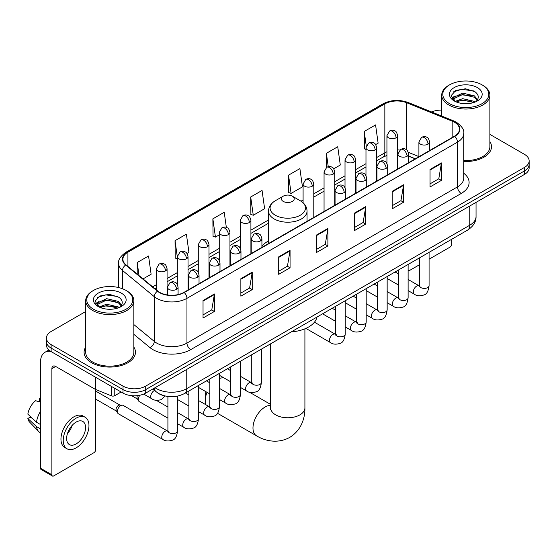 <?xml version="1.0" encoding="UTF-8"?>
<svg xmlns="http://www.w3.org/2000/svg" width="557" height="557" viewBox="0 0 557 557"><rect width="100%" height="100%" fill="white"/><g stroke="black" fill="none" stroke-linecap="round" stroke-linejoin="round"><path stroke-width="0.84" d="M268.523 240.951A28.358 16.376 0 0 0 261.922 246.25M415.25 158.842L408.65 156.176M163.786 395.658A16.056 9.267 180 0 1 157.304 392.622M85.694 311.537L51.126 331.492A16.056 9.267 0 0 0 46.426 338.05L46.426 345.041A16.056 9.267 0 0 0 51.126 351.592L123.013 393.096A16.056 9.267 0 0 0 145.711 393.096L524.45 174.432A16.056 9.267 0 0 0 529.15 167.88L529.15 164.385A16.056 9.267 0 0 1 524.45 170.936A16.056 9.267 0 0 0 529.15 164.385L529.15 160.889A16.056 9.267 0 0 0 524.45 154.338L489.882 134.383M46.426 338.05A16.056 9.267 0 0 0 51.126 344.602L123.013 386.105A16.056 9.267 0 0 0 145.711 386.105L145.711 389.601L524.45 170.936L145.711 389.601A16.056 9.267 0 0 1 123.013 389.601A16.056 9.267 0 0 0 145.711 389.601L145.711 393.096M51.126 344.602L51.126 348.097L123.013 389.601L51.126 348.097A16.056 9.267 0 0 1 46.426 341.545A16.056 9.267 0 0 0 51.126 348.097L51.126 351.592M85.694 347.088A25.685 14.83 0 0 0 84.086 352.247A25.685 14.83 0 0 0 91.606 362.732A25.685 14.83 0 0 0 119.602 365.949A25.685 14.83 0 0 0 135.455 352.247A25.685 14.83 0 0 0 133.847 347.088A25.685 14.83 0 0 1 135.455 352.247A25.685 14.83 0 0 1 119.602 365.949A25.685 14.83 0 0 1 91.606 362.732A25.685 14.83 0 0 1 84.086 352.247A25.685 14.83 0 0 1 85.694 347.088M454.449 122.227A17.121 9.887 180 0 1 459.469 129.217A17.121 9.887 180 0 1 454.449 136.207L183.928 292.39A17.121 9.887 180 0 1 157.791 291.074L126.007 264.86A17.121 9.887 180 0 1 122.909 259.193A17.121 9.887 180 0 1 127.922 252.203L384.838 103.874A17.121 9.887 180 0 1 406.77 102.767L452.166 121.12A17.121 9.887 180 0 1 454.449 122.227M454.756 122.053A17.552 10.13 0 0 0 452.409 120.918L407.014 102.565A17.552 10.13 0 0 0 384.539 103.699L127.623 252.029A17.552 10.13 0 0 0 125.659 265.007L157.443 291.214A17.552 10.13 0 0 0 184.228 292.564L454.756 136.381A17.552 10.13 0 0 0 454.756 122.053M203.033 300.543L203.033 318.019L214.382 311.46L214.382 293.985L203.033 300.543M203.033 314.914L211.778 309.866L214.341 294.569A4.282 2.472 -120 0 0 214.382 293.985M211.702 309.915L214.382 311.46M240.868 278.695L240.868 296.171L252.224 289.619L252.224 272.143L240.868 278.695M240.868 293.073L249.613 288.025L252.175 272.721A4.282 2.472 -120 0 0 252.224 272.143M249.536 288.066L252.224 289.619M278.709 256.854L278.709 274.329L290.058 267.778L290.058 250.302L278.709 256.854M278.709 271.224L287.447 266.176L290.009 250.88A4.282 2.472 -120 0 0 290.058 250.302M287.37 266.225L290.058 267.778M430.046 169.474L430.046 186.95L441.402 180.398L441.402 162.923L430.046 169.474M430.046 183.852L438.791 178.804L441.353 163.5A4.282 2.472 -120 0 0 441.402 162.923M438.714 178.846L441.402 180.398M392.212 191.323L392.212 208.798L403.56 202.24L403.56 184.764L392.212 191.323M392.212 205.693L400.956 200.645L403.519 185.349A4.282 2.472 -120 0 0 403.56 184.764M400.88 200.694L403.56 202.24M354.377 213.164L354.377 230.64L365.726 224.088L365.726 206.612L354.377 213.164M354.377 227.541L363.122 222.494L365.684 207.19A4.282 2.472 -120 0 0 365.726 206.612M363.046 222.535L365.726 224.088M316.543 235.005L316.543 252.481L327.892 245.929L327.892 228.454L316.543 235.005M316.543 249.383L325.281 244.335L327.843 229.038A4.282 2.472 -120 0 0 327.892 228.454M325.204 244.377L327.892 245.929M463.751 161.474A25.685 14.83 0 0 0 491.49 146.693A25.685 14.83 0 0 0 489.882 141.534A25.685 14.83 0 0 1 491.49 146.693A25.685 14.83 0 0 1 463.751 161.474M145.711 386.105L524.45 167.441A16.056 9.267 0 0 0 529.15 160.889M441.722 110.126A16.056 9.267 0 0 0 431.578 111.971M187.02 253.505L188.948 252.391L186.386 234.135L175.037 240.687L175.218 258.058M143.038 278.904L151.114 274.239L148.552 255.976L137.203 262.535L137.203 274.093M288.54 175.156L291.102 193.411L302.458 186.86L299.896 168.604L288.54 175.156L288.728 192.527M333.747 168.792L340.292 165.018L337.73 146.756L326.381 153.307L326.381 167.511M375.669 144.59L378.126 143.17L375.564 124.914L364.215 131.466L364.396 148.837M226.337 227.367L224.22 212.287L212.871 218.845L213.053 236.217M250.706 196.997L253.268 215.26L264.624 208.708L262.062 190.445L250.706 196.997L250.894 214.368M253.268 215.26L250.706 214.299M291.102 193.411L288.54 192.457M326.381 153.307L328.254 166.696M365.977 149.429L364.215 148.768M364.215 131.466L366.255 146.011M212.871 218.845L215.434 237.101L219.249 234.901M215.434 237.101L212.871 236.147M177.328 258.845L175.037 257.988M175.037 240.687L177.328 257.021M137.203 262.535L139.034 275.604M408.114 270.103A2.674 1.546 120 0 0 408.469 270.465A2.674 1.546 120 0 0 409.806 270.333L419.442 264.77M429.078 259.207L449.91 247.176A2.674 1.546 120 0 0 451.804 243.903L451.804 239.218M449.534 103.658A23.011 13.284 0 0 0 482.07 103.658A23.011 13.284 0 0 0 482.07 84.873L482.828 85.312A24.076 13.904 0 0 1 489.882 95.136A24.076 13.904 0 0 1 475.017 107.981A24.076 13.904 0 0 1 448.775 104.967A24.076 13.904 0 0 1 441.722 95.136A24.076 13.904 0 0 1 448.775 85.312L449.534 84.873A23.011 13.284 0 0 0 449.534 103.658M463.751 160.541A24.076 13.904 0 0 0 489.882 146.693L489.882 95.136M455.097 101.416L462.672 98.666L474.355 101.395L475.184 102.015M456.246 101.938L462.672 100.051L473.889 102.488M454.888 101.311L453.711 98.714L454.122 97.127L462.672 93.116L474.355 95.846L477.565 99.64M453.746 100.545L453.711 98.714M453.788 99.404L454.122 98.519L462.672 94.502L474.355 97.238L477.196 100.218M475.692 101.799A12.094 6.983 0 0 0 476.207 101.339C479.292 97.976 478.888 94.781 474.989 91.745L465.527 88.772L455.772 90.464L451.24 95.491L454.178 100.873M477.384 87.581A16.376 9.455 0 0 0 454.261 87.56A16.376 9.455 0 0 0 454.157 100.908A16.376 9.455 0 0 0 454.227 100.949A16.376 9.455 0 0 0 477.453 100.908A16.376 9.455 0 0 0 477.384 87.581M477.238 101.033L478.414 100.225M482.828 85.312L482.07 84.873A23.011 13.284 0 0 0 449.534 84.873M453.53 91.849L461.718 89.329L473.638 90.923M451.95 98.603L454.185 97.015M457.875 95.581L461.718 94.878L471.361 95.707M457.875 101.123L461.718 100.427L471.361 101.256M451.699 98.157L455.111 95.86M207.009 392.323A17.121 9.887 120 0 0 205.303 400.462L205.303 396.09A11.774 6.795 -60 0 1 206.027 391.759M205.303 400.462A17.121 9.887 120 0 0 206.048 404.848M283.248 201.411A6.419 3.704 0 0 0 292.328 201.411A6.419 3.704 0 0 0 292.328 196.168L300.3 200.771A17.699 10.214 0 0 1 300.3 215.218A17.699 10.214 0 0 1 275.276 215.218A17.699 10.214 0 0 1 275.276 200.771C270.918 203.361 268.669 206.8 268.523 211.082A19.265 11.119 0 0 0 274.162 218.95A19.265 11.119 0 0 0 295.161 221.359A19.265 11.119 0 0 0 307.046 211.082C306.907 206.8 304.658 203.361 300.3 200.771L292.328 196.168A6.419 3.704 0 0 0 283.248 196.168A6.419 3.704 0 0 0 283.248 201.411M291.325 331.868A29.43 16.988 0 0 0 317.003 317.044M224.018 377.938A17.121 9.887 120 0 0 219.465 378.502M167.915 418.161L139.292 401.639A4.818 2.778 -60 0 1 138.693 401.04A4.818 2.778 -60 0 1 138.296 399.432A4.818 2.778 -60 0 1 139.835 395.254M138.693 401.04L137.259 398.735A3.481 2.005 -60 0 1 136.973 397.573A3.481 2.005 -60 0 1 137.44 395.637M117.339 411.532A4.818 2.778 -60 0 1 120.744 405.635A4.818 2.778 -60 0 1 122.331 405.169A4.818 2.778 -60 0 1 123.153 405.399L167.566 431.041A4.818 2.778 -60 0 0 165.373 431.167A4.818 2.778 -60 0 0 165.164 431.278A4.818 2.778 -60 0 0 162.017 435.525A4.818 2.778 -60 0 0 162.755 439.382L118.335 413.74A4.818 2.778 -60 0 1 117.729 413.141A4.818 2.778 -60 0 1 117.339 411.532M117.729 413.141L116.295 410.836A3.481 2.005 -60 0 1 116.009 409.673A3.481 2.005 -60 0 1 118.474 405.419A3.481 2.005 -60 0 1 119.623 405.085L122.331 405.169M114.784 388.34L114.784 395.665L121.12 392.003M50.945 351.488A21.403 12.358 -120 0 0 44.964 352.282A21.403 12.358 -120 0 0 40.529 362.078L40.529 468.242L51.885 474.794L51.885 368.63A5.354 3.091 60 0 1 52.992 366.179A5.354 3.091 60 0 1 55.665 366.443L95.226 389.287L95.226 377.054M51.885 474.794A2.674 1.546 120 0 0 52.435 476.019L41.086 469.467A2.674 1.546 -60 0 1 40.529 468.242M52.435 476.019A2.674 1.546 120 0 0 53.771 475.887L93.875 452.73A2.674 1.546 120 0 0 95.769 449.457L95.769 389.531M114.784 395.665A2.674 1.546 180 0 1 111.358 395.832L95.581 389.461A2.674 1.546 180 0 1 95.226 389.287M76.093 443.95A13.375 7.721 120 0 0 84.838 432.162A13.375 7.721 120 0 0 82.784 421.44A13.375 7.721 120 0 0 76.093 422.102A13.375 7.721 120 0 0 67.355 433.896A13.375 7.721 120 0 0 69.409 444.611A13.375 7.721 120 0 0 76.093 443.95M67.453 433.583A13.375 7.721 120 0 0 72.257 425.263M40.529 398.854L39.394 398.506L39.394 401.193L40.529 401.848M85.193 417.27L82.923 415.961A18.193 10.506 120 0 0 73.823 416.866A18.193 10.506 120 0 0 61.938 432.893A18.193 10.506 120 0 0 64.73 447.473L67 448.782A18.193 10.506 120 0 0 76.093 447.884A18.193 10.506 120 0 0 87.978 431.849A18.193 10.506 120 0 0 85.193 417.27A18.193 10.506 120 0 0 76.093 418.175A18.193 10.506 120 0 0 64.208 434.202A18.193 10.506 120 0 0 67 448.782M40.529 411.358A17.657 10.193 120 0 0 36.511 422.241L27.85 414.136A13.911 8.035 120 0 1 35.613 400.692L40.529 402.182M40.529 424.559L36.511 422.241M32.536 418.523L30.175 417.158L27.85 418.502L36.511 426.606L40.529 428.932M36.511 426.606A17.657 10.193 120 0 0 38.691 431.543A17.657 10.193 120 0 0 40.027 432.594L40.529 432.88M40.529 398.192A13.911 8.035 120 0 0 39.394 398.506M27.85 418.502A13.911 8.035 120 0 0 29.493 421.969L38.691 431.543M93.499 309.212A23.011 13.284 0 0 0 126.042 309.212A23.011 13.284 0 0 0 126.042 290.427L126.794 290.865A24.076 13.904 0 0 1 133.847 300.689A24.076 13.904 0 0 1 118.982 313.535A24.076 13.904 0 0 1 92.74 310.521A24.076 13.904 0 0 1 85.694 300.689A24.076 13.904 0 0 1 92.74 290.865L93.499 290.427A23.011 13.284 0 0 0 93.499 309.212M85.694 300.689L85.694 352.247A24.076 13.904 0 0 0 92.74 362.078A24.076 13.904 0 0 0 118.982 365.093A24.076 13.904 0 0 0 133.847 352.247L133.847 300.689M99.062 306.97L106.638 304.219L118.321 306.949L119.149 307.568M100.211 307.492L106.638 305.605L117.854 308.042M98.854 306.865L97.677 304.268L98.088 302.681L106.638 298.67L118.321 301.4L121.53 305.194M97.712 306.099L97.677 304.268M97.754 304.958L98.088 304.073L106.638 300.056L118.321 302.792L121.161 305.772M119.664 307.353A12.094 6.983 0 0 0 120.173 306.893C123.257 303.53 122.853 300.334 118.954 297.299L109.492 294.326L99.738 296.025L95.205 301.045L98.143 306.427M121.349 293.135A16.376 9.455 0 0 0 98.227 293.114A16.376 9.455 0 0 0 98.123 306.461A16.376 9.455 0 0 0 98.192 306.503A16.376 9.455 0 0 0 121.419 306.461A16.376 9.455 0 0 0 121.349 293.135M121.203 306.587L122.38 305.779M126.794 290.865L126.042 290.427A23.011 13.284 0 0 0 93.499 290.427M97.496 297.403L105.691 294.883L117.604 296.477M95.915 304.157L98.15 302.569M101.84 301.135L105.691 300.432L115.327 301.26M101.84 306.677L105.691 305.981L115.327 306.81M95.665 303.711L99.076 301.421M155.062 387.7A21.403 12.358 0 0 0 156.496 388.619A21.403 12.358 0 0 0 186.762 388.619L469.774 225.223A21.403 12.358 0 0 0 476.047 216.485C476.2 221.797 473.373 226.344 467.56 230.125L184.548 393.514A10.701 6.176 60 0 0 186.762 388.619L186.762 369.395M469.774 205.999L469.774 225.223A10.701 6.176 60 0 1 467.56 230.125M154.192 388.201A10.701 7.157 129.5 0 0 156.057 391.682L152.806 389.002M524.45 174.432L524.45 167.441M123.013 393.096L123.013 386.105M463.751 173.248A26.757 15.443 180 0 1 461.266 193.439L190.738 349.622A5.354 3.091 60 0 1 186.957 343.07L457.478 186.887A21.403 12.358 0 0 0 463.751 178.149L463.751 133.408A21.403 12.358 180 0 1 457.478 142.146A5.354 3.091 -120 0 0 454.756 136.381M190.738 349.622A26.757 15.443 180 0 1 152.903 349.622A26.757 15.443 180 0 1 149.903 347.561L133.847 334.325M157.443 291.214A5.354 3.579 129.5 0 0 154.289 296.686L154.289 341.42A21.403 12.358 0 0 0 156.684 343.07A21.403 12.358 0 0 0 186.957 343.07L186.957 298.336A21.403 12.358 180 0 1 154.289 296.686L122.498 270.472A21.403 12.358 180 0 1 118.627 263.384L118.627 287.558M463.751 133.408C464.461 130.066 462.004 126.342 456.371 122.22L453.558 120.855A5.354 2.507 112 0 0 452.409 120.918M453.558 120.855L408.163 102.502C399.299 99.369 390.882 99.821 382.924 103.874A5.354 3.091 60 0 1 384.539 103.699M127.623 252.029A5.354 3.091 -120 0 0 126.007 252.196C120.451 256.192 117.993 259.924 118.627 263.384M125.659 265.007A5.354 3.579 129.5 0 0 122.498 270.472L122.498 288.756M408.163 102.502A5.354 2.507 112 0 0 407.014 102.565M184.228 292.564A5.354 3.091 60 0 1 186.957 298.336L457.478 142.146L457.478 186.887A5.354 3.091 60 0 0 461.266 193.439M133.847 324.571L154.289 341.42A5.354 3.579 -50.5 0 1 149.903 347.561M127.922 252.203L127.922 266.441M452.166 121.12L452.166 137.523M406.77 102.767L406.77 150M418.906 156.608L408.358 152.34M399.78 150.049A17.121 9.887 0 0 0 397.642 149.917M386.941 151.776A17.121 9.887 0 0 0 384.838 152.806L376.678 157.52M384.838 103.874L384.838 152.806A9.629 5.563 60 0 1 382.847 157.213L376.678 160.778M365.977 163.695L355.714 169.62M345.013 175.796L334.757 181.721M324.056 187.897L313.793 193.822M303.092 199.998L301.01 201.202M268.523 219.959L250.915 230.125M240.213 236.307L229.95 242.232M219.249 248.408L208.993 254.333M198.292 260.509L188.029 266.434M177.328 272.61L167.072 278.535M156.364 284.711L152.674 286.848M408.685 156.071A9.629 4.512 -68 0 1 408.65 156.057L415.362 158.773M316.543 235.562L327.843 229.038M354.377 213.721L365.684 207.19M392.212 191.873L403.519 185.349M430.046 170.031L441.353 163.5M278.709 257.404L290.009 250.88M240.868 279.252L252.175 272.721M203.033 301.093L214.341 294.569M304.909 328.825L304.909 407.884A17.121 9.887 180 0 1 299.896 414.874A17.121 9.887 180 0 1 275.68 414.874A17.121 9.887 180 0 1 270.667 407.884L270.437 409.903M304.909 407.884C305.139 417.785 301.379 430.352 289.696 437.412C277.748 443.999 264.986 440.97 256.526 435.818A17.121 9.887 -60 0 1 253.901 422.102A17.121 9.887 -60 0 1 265.083 407.014A17.121 9.887 -60 0 1 270.667 405.364M428.041 144.159A5.354 3.091 0 0 0 429.607 141.972C428.765 138.881 427.915 137.363 427.073 137.419C425.52 136.326 423.689 136.305 421.586 137.342A5.354 3.091 60 0 1 424.26 137.607A5.354 3.091 -120 0 1 428.041 144.159A5.354 3.091 0 0 1 420.479 144.159A5.354 3.091 0 0 1 418.906 141.972L421.586 137.342M408.114 290.601L414.283 294.159A4.818 2.778 -60 0 1 413.545 290.301A4.818 2.778 -60 0 1 416.692 286.061A4.818 2.778 -60 0 1 416.908 285.943A4.818 2.778 -60 0 1 419.101 285.818L408.114 279.482M419.72 286.305L419.289 286.66L419.442 285.623A4.818 2.778 -0 0 0 420.855 287.586A4.818 2.778 -0 0 0 427.442 287.711A4.818 2.778 -0 0 0 429.078 285.623C428.417 291.214 426.683 294.34 423.877 294.994C419.853 296.22 416.657 295.941 414.283 294.159M407.083 156.259A5.354 3.091 0 0 0 408.65 154.073C407.801 150.982 406.958 149.464 406.109 149.52C404.563 148.434 402.732 148.406 400.622 149.443A5.354 3.091 60 0 1 403.296 149.708A5.354 3.091 -120 0 1 407.083 156.259A5.354 3.091 0 0 1 399.515 156.259A5.354 3.091 0 0 1 397.949 154.073L400.622 149.443M387.157 302.702L393.326 306.266A4.818 2.778 -60 0 1 392.588 302.402A4.818 2.778 -60 0 1 395.735 298.162A4.818 2.778 -60 0 1 395.943 298.044A4.818 2.778 -60 0 1 398.137 297.925L387.157 291.583M398.756 298.406L398.332 298.761L398.485 297.723A4.818 2.778 -0 0 0 399.891 299.687A4.818 2.778 -0 0 0 406.485 299.812A4.818 2.778 -0 0 0 408.114 297.723C407.452 303.314 405.726 306.441 402.92 307.095C398.896 308.32 395.693 308.042 393.326 306.266M386.119 168.36A5.354 3.091 0 0 0 387.686 166.174C386.843 163.083 385.994 161.565 385.152 161.621C383.599 160.534 381.768 160.507 379.665 161.544A5.354 3.091 60 0 1 382.339 161.809A5.354 3.091 -120 0 1 386.119 168.36A5.354 3.091 0 0 1 378.551 168.36A5.354 3.091 0 0 1 376.985 166.174L379.665 161.544M366.193 314.802L372.361 318.367A4.818 2.778 -60 0 1 371.623 314.51A4.818 2.778 -60 0 1 374.77 310.263A4.818 2.778 -60 0 1 374.986 310.145A4.818 2.778 -60 0 1 377.18 310.026L366.193 303.683M377.799 310.507L377.368 310.869L377.521 309.824A4.818 2.778 -0 0 0 378.934 311.795A4.818 2.778 -0 0 0 385.521 311.913A4.818 2.778 -0 0 0 387.157 309.824C386.495 315.415 384.762 318.541 381.956 319.196C377.931 320.421 374.736 320.143 372.361 318.367M365.162 180.461A5.354 3.091 0 0 0 366.729 178.275C365.879 175.183 365.03 173.666 364.187 173.728C362.642 172.635 360.811 172.607 358.701 173.645A5.354 3.091 60 0 1 361.375 173.909A5.354 3.091 -120 0 1 365.162 180.461A5.354 3.091 0 0 1 357.594 180.461A5.354 3.091 0 0 1 356.027 178.275L358.701 173.645M345.229 326.903L351.404 330.468A4.818 2.778 -60 0 1 350.666 326.611A4.818 2.778 -60 0 1 353.806 322.364A4.818 2.778 -60 0 1 354.022 322.252A4.818 2.778 -60 0 1 356.215 322.127L345.229 315.784M356.835 322.614L356.403 322.969L356.564 321.925A4.818 2.778 -0 0 0 357.97 323.896A4.818 2.778 -0 0 0 364.563 324.014A4.818 2.778 -0 0 0 366.193 321.925C365.531 327.523 363.798 330.642 360.999 331.297C356.974 332.522 353.772 332.244 351.404 330.468M344.198 192.562A5.354 3.091 0 0 0 345.765 190.383C344.915 187.284 344.073 185.766 343.23 185.829C341.678 184.736 339.847 184.708 337.744 185.746A5.354 3.091 60 0 1 340.418 186.01A5.354 3.091 -120 0 1 344.198 192.562A5.354 3.091 0 0 1 336.63 192.562A5.354 3.091 0 0 1 335.063 190.383L337.744 185.746M305.89 328.393L330.44 342.569A4.818 2.778 -60 0 1 329.702 338.712A4.818 2.778 -60 0 1 332.849 334.465A4.818 2.778 -60 0 1 333.065 334.353A4.818 2.778 -60 0 1 335.258 334.228L314.44 322.211M335.878 334.715L335.446 335.07L335.599 334.026A4.818 2.778 -0 0 0 337.013 335.996A4.818 2.778 -0 0 0 343.599 336.115A4.818 2.778 -0 0 0 345.229 334.026C344.574 339.624 342.84 342.743 340.035 343.397C336.01 344.623 332.814 344.344 330.44 342.569M260.356 240.972A5.354 3.091 0 0 0 261.922 238.786C261.073 235.695 260.23 234.177 259.381 234.232C257.835 233.139 256.004 233.118 253.895 234.156A5.354 3.091 60 0 1 256.575 234.42A5.354 3.091 -120 0 1 260.356 240.972A5.354 3.091 0 0 1 252.787 240.972A5.354 3.091 0 0 1 251.221 238.786L253.895 234.156M240.429 387.414L246.598 390.972A4.818 2.778 -60 0 1 245.86 387.115A4.818 2.778 -60 0 1 249.007 382.875A4.818 2.778 -60 0 1 249.216 382.756A4.818 2.778 -60 0 1 251.416 382.631L240.429 376.295M252.036 383.119L251.604 383.474L251.757 382.436A4.818 2.778 -0 0 0 253.163 384.4A4.818 2.778 -0 0 0 259.757 384.525A4.818 2.778 -0 0 0 261.386 382.436C260.725 388.027 258.998 391.153 256.192 391.808C252.168 393.033 248.972 392.755 246.598 390.972M239.392 253.073A5.354 3.091 0 0 0 240.965 250.887C240.116 247.795 239.266 246.278 238.424 246.333C236.871 245.247 235.047 245.219 232.937 246.257A5.354 3.091 60 0 1 235.611 246.521A5.354 3.091 -120 0 1 239.392 253.073A5.354 3.091 0 0 1 231.83 253.073A5.354 3.091 0 0 1 230.257 250.887L232.937 246.257M219.465 399.515L225.634 403.08A4.818 2.778 -60 0 1 224.896 399.216A4.818 2.778 -60 0 1 228.043 394.976A4.818 2.778 -60 0 1 228.259 394.857A4.818 2.778 -60 0 1 230.452 394.739L219.465 388.396M231.071 395.219L230.64 395.574L230.793 394.537A4.818 2.778 -0 0 0 232.206 396.5A4.818 2.778 -0 0 0 238.793 396.626A4.818 2.778 -0 0 0 240.429 394.537C239.768 400.128 238.034 403.254 235.228 403.909C231.204 405.134 228.008 404.855 225.634 403.08M218.435 265.174A5.354 3.091 0 0 0 220.001 262.988C219.152 259.896 218.309 258.378 217.46 258.434C215.914 257.348 214.083 257.32 211.973 258.357A5.354 3.091 60 0 1 214.647 258.622A5.354 3.091 -120 0 1 218.435 265.174A5.354 3.091 0 0 1 210.866 265.174A5.354 3.091 0 0 1 209.3 262.988L211.973 258.357M198.508 411.616L204.677 415.181A4.818 2.778 -60 0 1 203.939 411.317A4.818 2.778 -60 0 1 207.086 407.076A4.818 2.778 -60 0 1 207.295 406.958A4.818 2.778 -60 0 1 209.488 406.84L198.508 400.497M210.107 407.32L209.683 407.682L209.836 406.638A4.818 2.778 -0 0 0 211.242 408.608A4.818 2.778 -0 0 0 217.836 408.727A4.818 2.778 -0 0 0 219.465 406.638C218.804 412.229 217.077 415.355 214.271 416.009C210.247 417.235 207.051 416.956 204.677 415.181M197.47 277.275A5.354 3.091 0 0 0 199.037 275.088C198.195 271.997 197.345 270.479 196.503 270.542C194.95 269.449 193.119 269.421 191.016 270.458A5.354 3.091 60 0 1 193.69 270.723A5.354 3.091 -120 0 1 197.47 277.275A5.354 3.091 0 0 1 189.902 277.275A5.354 3.091 0 0 1 188.336 275.088L191.016 270.458M177.544 423.717L183.713 427.282A4.818 2.778 -60 0 1 182.975 423.424A4.818 2.778 -60 0 1 186.122 419.177A4.818 2.778 -60 0 1 186.337 419.066A4.818 2.778 -60 0 1 188.531 418.941L177.544 412.598M189.15 419.428L188.719 419.783L188.872 418.739A4.818 2.778 -0 0 0 190.285 420.709A4.818 2.778 -0 0 0 196.872 420.827A4.818 2.778 -0 0 0 198.508 418.739C197.846 424.337 196.113 427.456 193.307 428.11C189.283 429.336 186.087 429.057 183.713 427.282M176.513 289.375A5.354 3.091 0 0 0 178.08 287.196C177.23 284.098 176.388 282.58 175.539 282.643C173.993 281.55 172.162 281.522 170.052 282.559A5.354 3.091 60 0 1 172.726 282.824A5.354 3.091 -120 0 1 176.513 289.375A5.354 3.091 0 0 1 168.945 289.375A5.354 3.091 0 0 1 167.379 287.196L170.052 282.559M168.186 431.529L167.761 431.884L167.915 430.839A4.818 2.778 -0 0 0 169.321 432.81A4.818 2.778 -0 0 0 175.915 432.928A4.818 2.778 -0 0 0 177.544 430.839C176.882 436.437 175.149 439.557 172.35 440.211C168.325 441.436 165.123 441.158 162.755 439.382M396.069 137.802A5.354 3.091 0 0 0 397.642 135.616C396.793 132.524 395.943 131.006 395.101 131.062C393.548 129.969 391.724 129.948 389.615 130.986A5.354 3.091 60 0 1 392.288 131.25A5.354 3.091 -120 0 1 396.069 137.802A5.354 3.091 0 0 1 388.507 137.802A5.354 3.091 0 0 1 386.941 135.616L389.615 130.986M375.112 149.903A5.354 3.091 0 0 0 376.678 147.716C375.829 144.625 374.986 143.107 374.137 143.163C372.591 142.077 370.76 142.049 368.65 143.086A5.354 3.091 60 0 1 371.331 143.351A5.354 3.091 -120 0 1 375.112 149.903A5.354 3.091 0 0 1 367.543 149.903A5.354 3.091 0 0 1 365.977 147.716L368.65 143.086M354.148 162.003A5.354 3.091 0 0 0 355.714 159.817C354.872 156.726 354.022 155.208 353.18 155.264C351.627 154.178 349.796 154.15 347.693 155.187A5.354 3.091 60 0 1 350.367 155.452A5.354 3.091 -120 0 1 354.148 162.003A5.354 3.091 0 0 1 346.586 162.003A5.354 3.091 0 0 1 345.013 159.817L347.693 155.187M333.19 174.104A5.354 3.091 0 0 0 334.757 171.918C333.908 168.827 333.065 167.309 332.216 167.372C330.67 166.278 328.839 166.251 326.729 167.288A5.354 3.091 60 0 1 329.403 167.553A5.354 3.091 -120 0 1 333.19 174.104A5.354 3.091 0 0 1 325.622 174.104A5.354 3.091 0 0 1 324.056 171.918L326.729 167.288M312.226 186.205A5.354 3.091 0 0 0 313.793 184.026C312.95 180.928 312.101 179.41 311.259 179.472C309.706 178.379 307.875 178.351 305.772 179.389A5.354 3.091 60 0 1 308.446 179.653A5.354 3.091 -120 0 1 312.226 186.205A5.354 3.091 0 0 1 304.658 186.205A5.354 3.091 0 0 1 303.092 184.026L305.772 179.389M249.348 222.515A5.354 3.091 0 0 0 250.915 220.328C250.065 217.237 249.216 215.719 248.373 215.775C246.821 214.682 244.996 214.654 242.887 215.691A5.354 3.091 60 0 1 245.56 215.956A5.354 3.091 -120 0 1 249.348 222.515A5.354 3.091 0 0 1 241.78 222.515A5.354 3.091 0 0 1 240.213 220.328L242.887 215.691M228.384 234.615A5.354 3.091 0 0 0 229.95 232.429C229.101 229.338 228.259 227.82 227.409 227.876C225.863 226.783 224.032 226.762 221.923 227.799A5.354 3.091 60 0 1 224.603 228.064A5.354 3.091 -120 0 1 228.384 234.615A5.354 3.091 0 0 1 220.816 234.615A5.354 3.091 0 0 1 219.249 232.429L221.923 227.799M207.427 246.716A5.354 3.091 0 0 0 208.993 244.53C208.144 241.439 207.295 239.921 206.452 239.976C204.899 238.89 203.075 238.862 200.966 239.9A5.354 3.091 60 0 1 203.639 240.164A5.354 3.091 -120 0 1 207.427 246.716A5.354 3.091 0 0 1 199.859 246.716A5.354 3.091 0 0 1 198.292 244.53L200.966 239.9M186.463 258.817A5.354 3.091 0 0 0 188.029 256.631C187.18 253.539 186.337 252.022 185.488 252.077C183.942 250.991 182.111 250.963 180.002 252.001A5.354 3.091 60 0 1 182.682 252.265A5.354 3.091 -120 0 1 186.463 258.817A5.354 3.091 0 0 1 178.894 258.817A5.354 3.091 0 0 1 177.328 256.631L180.002 252.001M165.499 270.918A5.354 3.091 0 0 0 167.072 268.732C166.223 265.64 165.373 264.122 164.531 264.185C162.978 263.092 161.154 263.064 159.044 264.102A5.354 3.091 60 0 1 161.718 264.366A5.354 3.091 -120 0 1 165.499 270.918A5.354 3.091 0 0 1 157.937 270.918A5.354 3.091 0 0 1 156.364 268.732L159.044 264.102M165.109 396.013L161.335 399.564C157.311 400.782 154.115 400.511 151.741 398.728A4.818 2.778 -60 0 1 150.745 396.528A4.818 2.778 -60 0 1 154.366 390.513A4.818 2.778 -60 0 1 154.54 390.429M51.885 368.63L55.665 366.443M95.581 377.256L95.581 389.461M111.358 395.832L111.358 386.363M184.548 393.514C175.935 397.844 167.323 397.844 158.71 393.514L156.057 391.682M476.047 216.485L476.047 202.379M382.924 103.874L126.007 252.196M386.941 155.452L382.847 157.213M365.977 166.954L355.714 172.879M345.013 179.055L334.757 184.98M324.056 191.155L313.793 197.081M268.523 223.218L250.915 233.383M240.213 239.566L229.95 245.484M219.249 251.667L208.993 257.592M198.292 263.767L188.029 269.692M177.328 275.868L167.072 281.793M156.364 287.969L154.992 288.763M408.469 270.465L408.114 270.263M441.722 116.072L441.722 95.136M256.526 435.818L217.502 413.294M307.046 221.31L307.046 211.082M268.523 243.548L268.523 211.082M283.248 196.168L275.276 200.771M270.667 404.445L249.522 392.232M270.667 343.801L270.667 407.884M420.075 286.207L419.101 285.818M429.078 252.342L429.078 285.623M429.607 150.55L429.607 141.972M398.485 285.038L387.157 278.5M419.442 257.898L419.442 285.623M418.906 156.726L418.906 141.972M398.485 273.919L395.094 271.962M399.118 298.308L398.137 297.925M408.114 264.443L408.114 297.723M408.65 162.651L408.65 154.073M377.521 297.139L366.193 290.601M398.485 270.006L398.485 297.723M397.949 168.827L397.949 154.073M377.521 286.02L374.13 284.063M378.154 310.409L377.18 310.026M387.157 276.544L387.157 309.824M387.686 174.752L387.686 166.174M356.564 309.239L345.229 302.702M377.521 282.107L377.521 309.824M376.985 180.928L376.985 166.174M356.564 298.12L353.173 296.164M357.197 322.51L356.215 322.127M366.193 288.644L366.193 321.925M366.729 186.853L366.729 178.275M335.599 321.347L322.58 313.828M356.564 294.207L356.564 321.925M356.027 193.035L356.027 178.275M335.599 310.221L332.209 308.265M336.233 334.611L335.258 334.228M345.229 300.745L345.229 334.026M345.765 198.953L345.765 190.383M335.599 306.308L335.599 334.026M335.063 205.136L335.063 190.383M252.391 383.021L251.416 382.631M261.386 349.155L261.386 382.436M261.922 247.364L261.922 238.786M230.793 381.851L219.465 375.314M251.757 354.712L251.757 382.436M251.221 253.539L251.221 238.786M230.793 370.732L227.402 368.776M231.427 395.122L230.452 394.739M240.429 361.256L240.429 394.537M240.965 259.465L240.965 250.887M209.836 393.952L198.508 387.414M230.793 366.819L230.793 394.537M230.257 265.64L230.257 250.887M209.836 382.833L206.445 380.877M210.469 407.223L209.488 406.84M219.465 373.357L219.465 406.638M220.001 271.565L220.001 262.988M188.872 406.053L177.544 399.515M209.836 378.92L209.836 406.638M209.3 277.741L209.3 262.988M188.872 394.934L185.481 392.977M189.505 419.324L188.531 418.941M198.508 385.458L198.508 418.739M199.037 283.666L199.037 275.088M131.647 395.679L137.433 399.014M188.872 391.021L188.872 418.739M188.336 289.849L188.336 275.088M167.915 407.035L156.287 400.33M168.548 431.424L167.566 431.041M177.544 396.145L177.544 430.839M178.08 294.604L178.08 287.196M95.769 399.167L116.469 411.115M167.915 396.521L167.915 430.839M167.379 294.952L167.379 287.196M95.769 391.132L119.95 405.092M397.642 169.008L397.642 135.616M386.941 163.445L386.941 135.616M376.678 181.109L376.678 147.716M365.977 175.546L365.977 147.716M355.714 193.209L355.714 159.817M345.013 187.646L345.013 159.817M334.757 205.31L334.757 171.918M324.056 211.493L324.056 171.918M313.793 217.411L313.793 184.026M303.092 202.79L303.092 184.026M250.915 253.72L250.915 220.328M240.213 248.157L240.213 220.328M229.95 265.821L229.95 232.429M219.249 260.258L219.249 232.429M208.993 277.922L208.993 244.53M198.292 272.359L198.292 244.53M188.029 290.023L188.029 256.631M177.328 284.46L177.328 256.631M167.072 294.897L167.072 268.732M151.741 398.728L143.692 394.084M156.364 289.898L156.364 268.732M44.964 352.282L48.912 349.998"/></g></svg>
